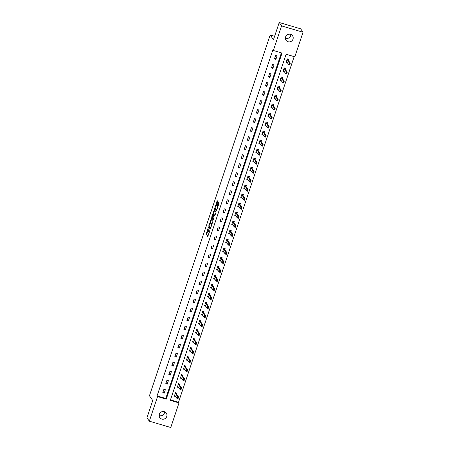 <?xml version="1.0" encoding="UTF-8"?>
<svg xmlns="http://www.w3.org/2000/svg" width="450" height="450" viewBox="0 0 450 450"><rect width="100%" height="100%" fill="white"/><g stroke="black" fill="none" stroke-linecap="round" stroke-linejoin="round"><path stroke-width="0.67" d="M208.44 227.121L206.128 234.157L207.804 236.582L209.7 230.692A1.941 0.411 -73.6 0 1 208.851 232.127A1.941 0.411 -73.6 0 1 208.794 232.082L208.654 231.879A1.941 0.411 -73.6 0 1 208.969 229.635L209.301 228.364L208.839 229.449A1.941 0.411 -73.6 0 1 207.996 230.884A1.941 0.411 -73.6 0 1 207.934 230.839L207.799 230.636A1.941 0.411 -73.6 0 1 208.108 228.392L208.44 227.121M290.863 34.447A3.96 3.814 -34.6 0 1 285.39 38.216M293.012 39.133A3.96 3.814 -34.6 0 1 286.048 40.286A3.96 3.814 -34.6 0 1 288.787 34.228A3.96 3.814 -34.6 0 1 293.012 39.133M164.61 411.784A3.96 3.814 -34.6 0 1 159.137 415.553M166.759 416.464A3.96 3.814 -34.6 0 1 159.789 417.617A3.96 3.814 -34.6 0 1 162.534 411.564A3.96 3.814 -34.6 0 1 166.759 416.464M217.671 202.123L217.772 201.42L217.288 200.734L217.024 201.178L214.684 208.581L216.366 211.005L218.869 203.856L218.964 203.158L218.385 202.326L217.164 205.639L217.344 206.747A1.626 0.343 -73.6 0 1 217.125 208.491A1.626 0.343 -73.6 0 1 216.377 209.824A1.626 0.343 -73.6 0 1 216.326 209.784L215.235 208.198A1.626 0.343 -73.6 0 1 215.454 206.449A1.626 0.343 -73.6 0 1 216.203 205.121A1.626 0.343 -73.6 0 1 216.248 205.161L216.45 205.436L216.714 204.992L217.671 202.123M149.327 421.172L146.97 417.763L152.741 400.528L149.445 395.758L270.169 34.965L273.459 39.735L279.225 22.5L281.576 25.909L303.03 32.237L294.801 56.818L286.104 54.253L170.303 400.354L178.999 402.919L170.775 427.5L149.327 421.172L157.551 396.591L166.247 399.156L282.049 53.055L273.352 50.49L281.576 25.909M273.352 50.49L272.886 49.809L157.078 395.91L157.551 396.591M211.399 218.402L208.778 226.237L210.454 228.662L213.058 220.809L211.399 218.402M211.826 216.709L214.335 209.559L216.011 211.984L215.916 212.687L214.689 216L213.981 214.993L213.716 215.443L212.985 218.047L213.683 219.066L213.429 219.87L211.731 217.406L211.826 216.709L212.231 216.827M274.618 36.276L270.169 34.965M157.078 395.91L165.774 398.475L281.413 52.869M164.199 393.182L165.364 389.711L163.912 389.284L162.754 392.754L164.199 393.182L163.131 391.629M167.22 384.159L168.384 380.689L166.933 380.261L165.769 383.732L167.22 384.159L166.151 382.607M170.241 375.137L171.399 371.666L169.954 371.239L168.789 374.709L170.241 375.137L169.166 373.584M173.261 366.114L174.42 362.644L172.969 362.216L171.81 365.687L173.261 366.114L172.187 364.562M176.276 357.092L177.441 353.621L175.989 353.194L174.831 356.664L176.276 357.092L175.208 355.539M179.297 348.069L180.456 344.599L179.01 344.171L177.846 347.642L179.297 348.069L178.222 346.517M182.317 339.047L183.476 335.576L182.025 335.149L180.866 338.619L182.317 339.047L181.243 337.494M185.333 330.024L186.497 326.554L185.046 326.126L183.887 329.597L185.333 330.024L184.264 328.472M188.353 321.002L189.512 317.531L188.066 317.104L186.902 320.574L188.353 321.002L187.279 319.449M191.374 311.979L192.532 308.509L191.087 308.081L189.922 311.552L191.374 311.979L190.299 310.421M194.389 302.957L195.553 299.486L194.102 299.059L192.943 302.529L194.389 302.957L193.32 301.399M197.409 293.934L198.574 290.464L197.123 290.036L195.964 293.507L197.409 293.934L196.341 292.376M200.43 284.912L201.589 281.441L200.143 281.014L198.979 284.484L200.43 284.912L199.356 283.354M203.451 275.889L204.609 272.419L203.158 271.991L201.999 275.462L203.451 275.889L202.376 274.331M206.466 266.867L207.63 263.396L206.179 262.969L205.02 266.439L206.466 266.867L205.397 265.309M209.486 257.844L210.645 254.374L209.199 253.946L208.035 257.417L209.486 257.844L208.412 256.286M212.507 248.816L213.666 245.351L212.214 244.924L211.056 248.389L212.507 248.816L211.433 247.264M215.522 239.794L216.686 236.323L215.235 235.896L214.076 239.366L215.522 239.794L214.453 238.241M218.542 230.771L219.707 227.301L218.256 226.873L217.091 230.344L218.542 230.771L217.474 229.219M221.563 221.749L222.722 218.278L221.276 217.851L220.112 221.321L221.563 221.749L220.489 220.196M224.584 212.726L225.743 209.256L224.291 208.828L223.132 212.299L224.584 212.726L223.509 211.174M227.599 203.704L228.763 200.233L227.312 199.806L226.153 203.276L227.599 203.704L226.53 202.151M230.619 194.681L231.778 191.211L230.333 190.783L229.168 194.254L230.619 194.681L229.545 193.129M233.64 185.659L234.799 182.188L233.347 181.761L232.189 185.231L233.64 185.659L232.566 184.106M236.655 176.636L237.819 173.166L236.368 172.738L235.209 176.209L236.655 176.636L235.586 175.084M239.676 167.614L240.834 164.143L239.389 163.716L238.224 167.186L239.676 167.614L238.601 166.061M242.696 158.591L243.855 155.121L242.409 154.693L241.245 158.164L242.696 158.591L241.622 157.039M245.711 149.569L246.876 146.098L245.424 145.671L244.266 149.141L245.711 149.569L244.643 148.016M248.732 140.546L249.896 137.076L248.445 136.648L247.286 140.119L248.732 140.546L247.663 138.994M251.752 131.524L252.911 128.053L251.466 127.626L250.301 131.096L251.752 131.524L250.678 129.971M254.773 122.501L255.932 119.031L254.481 118.603L253.322 122.074L254.773 122.501L253.699 120.949M257.788 113.479L258.952 110.008L257.501 109.581L256.343 113.051L257.788 113.479L256.719 111.926M260.809 104.456L261.968 100.986L260.522 100.558L259.358 104.029L260.809 104.456L259.734 102.898M263.829 95.434L264.988 91.963L263.537 91.536L262.378 95.006L263.829 95.434L262.755 93.876M266.844 86.411L268.009 82.941L266.558 82.513L265.399 85.984L266.844 86.411L265.776 84.853M269.865 77.389L271.029 73.918L269.578 73.491L268.414 76.961L269.865 77.389L268.791 75.831M272.886 68.366L274.044 64.896L272.599 64.468L271.434 67.939L272.886 68.366L271.811 66.808M275.906 59.344L277.065 55.873L275.614 55.446L274.455 58.916L275.906 59.344L274.832 57.786M170.466 399.859L178.526 402.238L294.165 56.627M176.614 394.155L176.957 393.131L175.506 392.704L174.347 396.174L175.663 396.562M179.634 385.132L179.977 384.109L178.526 383.681L177.368 387.152L178.684 387.54M182.649 376.11L182.993 375.086L181.547 374.659L180.382 378.129L181.704 378.517M185.67 367.088L186.013 366.064L184.562 365.636L183.403 369.107L184.719 369.495M188.691 358.065L189.034 357.041L187.583 356.614L186.424 360.084L187.74 360.473M191.711 349.043L192.054 348.019L190.603 347.591L189.439 351.062L190.761 351.45M194.726 340.02L195.069 338.996L193.624 338.569L192.459 342.039L193.781 342.428M197.747 330.998L198.09 329.974L196.639 329.546L195.48 333.017L196.796 333.405M200.768 321.975L201.111 320.951L199.659 320.524L198.501 323.994L199.817 324.382M203.782 312.952L204.126 311.929L202.68 311.501L201.516 314.972L202.838 315.36M206.803 303.93L207.146 302.906L205.695 302.479L204.536 305.949L205.852 306.338M209.824 294.907L210.167 293.884L208.716 293.456L207.557 296.927L208.873 297.315M212.839 285.885L213.182 284.861L211.736 284.434L210.572 287.899L211.894 288.293M215.859 276.863L216.203 275.833L214.757 275.411L213.593 278.876L214.914 279.27M218.88 267.84L219.223 266.811L217.772 266.383L216.613 269.854L217.929 270.248M221.901 258.817L222.244 257.788L220.792 257.361L219.628 260.831L220.95 261.225M224.916 249.795L225.259 248.766L223.813 248.338L222.649 251.809L223.971 252.197M227.936 240.773L228.279 239.743L226.828 239.316L225.669 242.786L226.986 243.174M230.957 231.75L231.3 230.721L229.849 230.293L228.69 233.764L230.006 234.152M233.972 222.727L234.315 221.698L232.869 221.271L231.705 224.741L233.027 225.129M236.993 213.699L237.336 212.676L235.884 212.248L234.726 215.719L236.042 216.107M240.013 204.677L240.356 203.653L238.905 203.226L237.746 206.696L239.062 207.084M243.034 195.654L243.371 194.631L241.926 194.203L240.761 197.674L242.083 198.062M246.049 186.632L246.392 185.608L244.946 185.181L243.782 188.651L245.104 189.039M249.069 177.609L249.412 176.586L247.961 176.158L246.803 179.629L248.119 180.017M252.09 168.587L252.433 167.563L250.982 167.136L249.823 170.606L251.139 170.994M255.105 159.564L255.448 158.541L254.002 158.113L252.838 161.584L254.16 161.972M258.126 150.542L258.469 149.518L257.017 149.091L255.859 152.561L257.175 152.949M261.146 141.519L261.489 140.496L260.038 140.068L258.879 143.539L260.196 143.927M264.161 132.497L264.504 131.473L263.059 131.046L261.894 134.516L263.216 134.904M267.182 123.474L267.525 122.451L266.074 122.023L264.915 125.494L266.237 125.882M270.202 114.452L270.546 113.428L269.094 113.001L267.936 116.471L269.252 116.859M273.223 105.429L273.566 104.406L272.115 103.978L270.951 107.449L272.273 107.837M276.238 96.407L276.581 95.383L275.136 94.956L273.971 98.426L275.293 98.814M279.259 87.384L279.602 86.361L278.151 85.933L276.992 89.404L278.308 89.792M282.279 78.362L282.623 77.338L281.171 76.911L280.012 80.381L281.329 80.769M285.294 69.339L285.637 68.316L284.192 67.888L283.028 71.353L284.349 71.747M288.315 60.317L288.658 59.288L287.207 58.86L286.048 62.331L287.364 62.724M279.225 22.5L300.673 28.828L303.03 32.237M178.526 402.238L178.999 402.919M165.774 398.475L166.247 399.156M207.799 230.642L206.708 234.326L208.029 236.244M209.385 225.939L210.679 228.324M211.736 218.891L210.403 222.862M209.211 225.096L209.143 225.591L210.6 227.706L211.072 226.575A1.941 0.411 -73.6 0 0 211.388 224.331L210.392 222.885A1.941 0.411 -73.6 0 0 210.33 222.84A1.941 0.411 -73.6 0 0 209.486 224.274L209.211 225.096M210.836 223.02A1.941 0.411 -73.6 0 1 210.909 223.009A1.941 0.411 -73.6 0 1 210.971 223.059L211.961 224.499L211.388 224.331M213.373 213.992L214.65 210.178L214.071 210.009M214.914 215.668L214.537 215.167M213.632 219.499L212.31 217.581L211.731 217.406M213.3 213.998A1.626 0.343 -73.6 0 0 213.249 213.958A1.626 0.343 -73.6 0 0 212.501 215.286A1.626 0.343 -73.6 0 0 212.282 217.029L212.687 217.603L212.951 217.159L213.688 214.554L213.3 213.998L213.879 214.166A1.626 0.343 -73.6 0 0 213.829 214.127A1.626 0.343 -73.6 0 0 213.767 214.132M214.262 215.078L213.688 214.554M213.879 214.166L214.268 214.723M212.338 217.114L212.31 217.581M218.739 202.832L217.744 205.813L217.873 206.843M215.291 208.282L216.585 210.667M217.643 201.234L216.326 205.161M175.129 395.786L174.532 395.612M176.586 393.024L175.5 392.721M178.127 397.491L177.834 398.363L178.583 397.012L178.003 398.745L176.957 398.436L177.536 396.703L178.583 397.012L176.513 394.009L176.597 393.041L176.445 393.491M177.953 397.44L175.393 393.053M174.566 395.511L174.887 395.438L176.957 398.436L177.66 398.312M177.834 398.363L178.003 398.745M178.149 386.764L177.553 386.589M179.606 384.002L178.521 383.698M181.142 388.468L180.855 389.34L181.603 387.99L181.018 389.723L179.977 389.413L180.557 387.681L181.603 387.99L179.533 384.986L179.618 384.019L179.466 384.469M180.968 388.418L178.408 384.03M177.587 386.488L177.907 386.415L179.977 389.413L180.681 389.289M180.855 389.34L181.018 389.723M181.164 377.741L180.574 377.567M182.621 374.974L181.541 374.676M184.162 379.446L183.87 380.317L184.618 378.968L184.039 380.7L182.998 380.391L183.578 378.658L184.618 378.968L182.548 375.964L182.638 374.996L182.486 375.446M183.988 379.395L181.429 375.007M180.607 377.466L180.928 377.392L182.998 380.391L183.696 380.261M183.87 380.317L184.039 380.7M184.185 368.719L183.594 368.544M187.183 370.423L186.891 371.295L187.639 369.939L187.059 371.678L186.013 371.368L186.598 369.636L187.639 369.939L185.569 366.941L185.653 365.974L184.562 365.647M187.009 370.373L184.449 365.985M183.628 368.443L183.943 368.37L186.013 371.368L186.716 371.239M186.891 371.295L187.059 371.678M187.206 359.696L186.609 359.522M188.662 356.929L187.577 356.625M190.198 361.401L189.911 362.267L190.659 360.917L190.08 362.655L189.034 362.346L189.613 360.613L190.659 360.917L188.589 357.919L188.674 356.951L188.522 357.401M190.024 361.35L187.464 356.963M186.643 359.421L186.964 359.348L189.034 362.346L189.737 362.216M189.911 362.267L190.08 362.655M190.221 350.674L189.63 350.499M191.678 347.906L190.597 347.603M193.219 352.378L192.926 353.244L193.674 351.894L193.095 353.632L192.054 353.323L192.634 351.591L193.674 351.894L191.61 348.896L191.694 347.929L191.542 348.379M193.044 352.327L190.485 347.94M189.664 350.398L189.984 350.325L192.054 353.323L192.757 353.194M192.926 353.244L193.095 353.632M193.241 341.651L192.651 341.471M194.698 338.884L193.618 338.58M196.239 343.356L195.947 344.222L196.695 342.872L196.116 344.61L195.069 344.301L195.654 342.568L196.695 342.872L194.625 339.874L194.715 338.906L194.563 339.356M196.065 343.305L193.506 338.918M192.684 341.376L192.982 341.286L195.069 344.301L195.773 344.171M195.947 344.222L196.116 344.61M196.262 332.629L195.666 332.449M197.719 329.861L196.633 329.558M199.26 334.333L198.968 335.199L199.716 333.849L199.136 335.588L198.09 335.278L198.669 333.546L199.716 333.849L197.646 330.851L197.73 329.884L197.578 330.334M199.086 334.282L196.526 329.895M195.699 332.353L196.02 332.28L198.09 335.278L198.793 335.149M198.968 335.199L199.136 335.588M199.282 323.606L198.686 323.426M200.739 320.839L199.654 320.535M202.275 325.311L201.988 326.177L202.736 324.827L202.151 326.565L201.111 326.256L201.69 324.523L202.736 324.827L200.666 321.829L200.751 320.861L200.599 321.311M202.101 325.26L199.541 320.873M198.72 323.325L199.041 323.257L201.111 326.256L201.814 326.126M201.988 326.177L202.151 326.565M202.297 314.578L201.707 314.404M203.754 311.816L202.674 311.512M205.296 316.288L205.003 317.154L205.751 315.804L205.172 317.543L204.131 317.233L204.711 315.495L205.751 315.804L203.681 312.806L203.771 311.839L203.619 312.289M205.121 316.238L202.562 311.85M201.741 314.303L202.061 314.235L204.131 317.233L204.829 317.104M205.003 317.154L205.172 317.543M205.318 305.556L204.727 305.381M206.775 302.794L205.695 302.49M208.316 307.266L208.024 308.132L208.772 306.782L208.192 308.52L207.146 308.211L207.726 306.473L208.772 306.782L206.702 303.784L206.786 302.816L206.634 303.266M208.142 307.215L205.583 302.827M204.761 305.28L205.076 305.213L207.146 308.211L207.849 308.081M208.024 308.132L208.192 308.52M208.339 296.533L207.743 296.359M209.796 293.771L208.71 293.468M211.331 298.243L211.044 299.109L211.792 297.759L211.208 299.498L210.167 299.188L210.746 297.45L211.792 297.759L209.722 294.761L209.807 293.794L209.655 294.244M211.157 298.192L208.597 293.805M207.776 296.257L208.097 296.19L210.167 299.188L210.87 299.059M211.044 299.109L211.208 299.498M211.354 287.511L210.763 287.336M212.811 284.749L211.731 284.445M214.352 289.221L214.059 290.087L214.808 288.737L214.228 290.475L213.188 290.166L213.767 288.428L214.808 288.737L212.737 285.739L212.828 284.771L212.676 285.221M214.178 289.17L211.618 284.782M210.797 287.235L211.095 287.151L213.188 290.166L213.891 290.036M214.059 290.087L214.228 290.475M214.374 278.488L213.784 278.314M217.373 280.198L217.08 281.064L217.828 279.714L217.249 281.452L216.203 281.143L216.787 279.405L217.828 279.714L215.758 276.716L215.843 275.749L214.751 275.423M217.198 280.148L214.639 275.76M213.817 278.213L214.132 278.139L216.203 281.143L216.906 281.014M217.08 281.064L217.249 281.452M217.395 269.466L216.799 269.291M218.852 266.704L217.766 266.4M220.388 271.176L220.101 272.042L220.849 270.692L220.269 272.424L219.223 272.121L219.803 270.382L220.849 270.692L218.779 267.694L218.863 266.721L218.711 267.176M220.219 271.125L217.654 266.738M216.833 269.19L217.153 269.117L219.223 272.121L219.926 271.991M220.101 272.042L220.269 272.424M220.416 260.443L219.819 260.269M221.867 257.681L220.787 257.377M223.408 262.153L223.121 263.019L223.869 261.669L223.284 263.402L222.244 263.098L222.823 261.36L223.869 261.669L221.799 258.671L221.884 257.698L221.732 258.154M223.234 262.102L220.674 257.715M219.853 260.168L220.174 260.094L222.244 263.098L222.947 262.969M223.121 263.019L223.284 263.402M223.431 251.421L222.84 251.246M224.888 248.659L223.808 248.355M226.429 253.131L226.136 253.997L226.884 252.647L226.305 254.379L225.259 254.076L225.844 252.338L226.884 252.647L224.814 249.649L224.904 248.676L224.752 249.131M226.254 253.08L223.695 248.687M222.874 251.145L223.194 251.072L225.259 254.076L225.962 253.946M226.136 253.997L226.305 254.379M226.451 242.398L225.855 242.224M227.908 239.636L226.822 239.333M229.449 244.108L229.157 244.974L229.905 243.624L229.326 245.357L228.279 245.053L228.859 243.315L229.905 243.624L227.835 240.626L227.919 239.653L227.768 240.109M229.275 244.058L226.716 239.664M225.889 242.123L226.209 242.049L228.279 245.053L228.982 244.924M229.157 244.974L229.326 245.357M229.472 233.376L228.876 233.201M232.464 235.086L232.178 235.952L232.926 234.602L232.341 236.334L231.3 236.031L231.879 234.292L232.926 234.602L230.856 231.598L230.94 230.631L229.843 230.31M232.29 235.035L229.731 230.642M228.909 233.1L229.213 233.016L231.3 236.031L232.003 235.901M232.178 235.952L232.341 236.334M232.487 224.353L231.896 224.179M233.944 221.591L232.864 221.287M235.485 226.063L235.192 226.929L235.941 225.579L235.361 227.312L234.321 227.008L234.9 225.27L235.941 225.579L233.871 222.576L233.961 221.608L233.809 222.058M235.311 226.007L232.751 221.619M231.93 224.078L232.251 224.004L234.321 227.008L235.018 226.879M235.192 226.929L235.361 227.312M235.507 215.331L234.917 215.156M236.964 212.569L235.884 212.265M238.506 217.041L238.213 217.907L238.961 216.557L238.382 218.289L237.336 217.98L237.921 216.248L238.961 216.557L236.891 213.553L236.976 212.586L236.829 213.036M238.331 216.984L235.772 212.597M234.951 215.055L235.266 214.982L237.336 217.98L238.039 217.856M238.213 217.907L238.382 218.289M238.528 206.308L237.932 206.134M239.985 203.546L238.899 203.243M241.521 208.018L241.234 208.884L241.982 207.534L241.403 209.267L240.356 208.958L240.936 207.225L241.982 207.534L239.912 204.531L239.996 203.563L239.844 204.013M241.346 207.962L238.787 203.574M237.966 206.032L238.269 205.948L240.356 208.958L241.059 208.834M241.234 208.884L241.403 209.267M241.543 197.286L240.953 197.111M243 194.524L241.92 194.22M244.541 198.99L244.249 199.862L244.997 198.512L244.417 200.244L243.377 199.935L243.956 198.203L244.997 198.512L242.933 195.508L243.017 194.541L242.865 194.991M244.367 198.939L241.808 194.552M240.986 197.01L241.307 196.937L243.377 199.935L244.08 199.811M244.249 199.862L244.417 200.244M244.564 188.263L243.973 188.089M246.021 185.501L244.941 185.197M247.562 189.968L247.269 190.839L248.018 189.489L247.438 191.222L246.392 190.912L246.977 189.18L248.018 189.489L245.947 186.486L246.037 185.518L245.886 185.968M247.388 189.917L244.828 185.529M244.007 187.987L244.328 187.914L246.392 190.912L247.095 190.789M247.269 190.839L247.438 191.222M247.584 179.241L246.988 179.066M250.583 180.945L250.29 181.817L251.038 180.467L250.459 182.199L249.412 181.89L249.992 180.157L251.038 180.467L248.968 177.463L249.053 176.496L247.956 176.175M250.408 180.894L247.843 176.507M247.022 178.965L247.343 178.892L249.412 181.89L250.116 181.766M250.29 181.817L250.459 182.199M250.605 170.218L250.009 170.044M252.056 167.451L250.976 167.153M253.597 171.922L253.311 172.794L254.059 171.444L253.474 173.177L252.433 172.868L253.013 171.135L254.059 171.444L251.989 168.441L252.073 167.473L251.921 167.923M253.423 171.872L250.864 167.484M250.042 169.942L250.363 169.869L252.433 172.868L253.136 172.738M253.311 172.794L253.474 173.177M253.62 161.196L253.029 161.021M255.077 158.428L253.997 158.13M256.618 162.9L256.326 163.772L257.074 162.416L256.494 164.154L255.454 163.845L256.033 162.112L257.074 162.416L255.004 159.418L255.094 158.451L254.942 158.901M256.444 162.849L253.884 158.462M253.063 160.92L253.384 160.847L255.454 163.845L256.151 163.716M256.326 163.772L256.494 164.154M256.641 152.173L256.05 151.999M258.097 149.406L257.017 149.102M259.639 153.877L259.346 154.744L260.094 153.394L259.515 155.132L258.469 154.822L259.048 153.09L260.094 153.394L258.024 150.396L258.109 149.428L257.957 149.878M259.464 153.827L256.905 149.439M256.084 151.898L256.382 151.808L258.469 154.822L259.172 154.693M259.346 154.744L259.515 155.132M259.661 143.151L259.065 142.976M261.118 140.383L260.032 140.079M262.654 144.855L262.367 145.721L263.115 144.371L262.53 146.109L261.489 145.8L262.069 144.067L263.115 144.371L261.045 141.373L261.129 140.406L260.977 140.856M262.479 144.804L259.92 140.417M259.099 142.875L259.419 142.802L261.489 145.8L262.192 145.671M262.367 145.721L262.53 146.109M262.676 134.128L262.086 133.948M264.133 131.361L263.053 131.057M265.674 135.832L265.382 136.699L266.13 135.349L265.551 137.087L264.51 136.778L265.089 135.045L266.13 135.349L264.06 132.351L264.15 131.383L263.998 131.833M265.5 135.782L262.941 131.394M262.119 133.852L262.44 133.779L264.51 136.778L265.213 136.648M265.382 136.699L265.551 137.087M265.697 125.106L265.106 124.926M267.154 122.338L266.074 122.034M268.695 126.81L268.403 127.676L269.151 126.326L268.571 128.064L267.525 127.755L268.11 126.022L269.151 126.326L267.081 123.328L267.165 122.361L267.019 122.811M268.521 126.759L265.961 122.372M265.14 124.83L265.455 124.757L267.525 127.755L268.228 127.626M268.403 127.676L268.571 128.064M268.718 116.083L268.121 115.903M270.174 113.316L269.089 113.012M271.71 117.788L271.423 118.654L272.171 117.304L271.592 119.042L270.546 118.733L271.125 117L272.171 117.304L270.101 114.306L270.186 113.338L270.034 113.788M271.541 117.737L268.976 113.349M268.155 115.802L268.476 115.734L270.546 118.733L271.249 118.603M271.423 118.654L271.592 119.042M271.738 107.055L271.142 106.881M273.189 104.293L272.109 103.989M274.731 108.765L274.444 109.631L275.186 108.281L274.607 110.019L273.566 109.71L274.146 107.978L275.186 108.281L273.122 105.283L273.206 104.316L273.054 104.766M274.556 108.714L271.997 104.327M271.176 106.779L271.479 106.695L273.566 109.71L274.269 109.581M274.444 109.631L274.607 110.019M274.753 98.032L274.162 97.858M276.21 95.271L275.13 94.967M277.751 99.742L277.459 100.609L278.207 99.259L277.627 100.997L276.581 100.688L277.166 98.949L278.207 99.259L276.137 96.261L276.227 95.293L276.075 95.743M277.577 99.692L275.017 95.304M274.196 97.757L274.517 97.689L276.581 100.688L277.284 100.558M277.459 100.609L277.627 100.997M277.774 89.01L277.178 88.836M279.231 86.248L278.145 85.944M280.772 90.72L280.479 91.586L281.227 90.236L280.648 91.974L279.602 91.665L280.181 89.927L281.227 90.236L279.157 87.238L279.242 86.271L279.09 86.721M280.597 90.669L278.038 86.282M277.211 88.734L277.532 88.667L279.602 91.665L280.305 91.536M280.479 91.586L280.648 91.974M280.794 79.987L280.198 79.813M282.251 77.226L281.166 76.922M283.787 81.698L283.5 82.564L284.248 81.214L283.663 82.952L282.623 82.642L283.202 80.904L284.248 81.214L282.178 78.216L282.262 77.248L282.111 77.698M283.613 81.647L281.053 77.259M280.232 79.712L280.553 79.644L282.623 82.642L283.326 82.513M283.5 82.564L283.663 82.952M283.809 70.965L283.219 70.791M285.266 68.203L284.186 67.899M286.808 72.675L286.515 73.541L287.263 72.191L286.684 73.929L285.643 73.62L286.222 71.882L287.263 72.191L285.193 69.193L285.283 68.226L285.131 68.676M286.633 72.624L284.074 68.237M283.252 70.689L283.573 70.616L285.643 73.62L286.341 73.491M286.515 73.541L286.684 73.929M286.83 61.943L286.239 61.768M288.287 59.181L287.207 58.877M289.828 63.652L289.536 64.519L290.284 63.169L289.704 64.901L288.658 64.597L289.243 62.859L290.284 63.169L288.214 60.171L288.298 59.197L288.152 59.653M289.654 63.602L287.094 59.214M286.273 61.667L286.588 61.594L288.658 64.597L289.361 64.468M289.536 64.519L289.704 64.901M206.708 234.326L206.128 234.157M206.803 233.623L206.224 233.454M209.357 226.406L208.778 226.237M209.166 225.619L208.873 225.534M211.697 219.009L211.112 218.835M210.971 223.059L210.392 222.885M214.577 215.179L213.998 215.01M216.602 205.262L216.248 205.161M217.851 206.899L217.344 206.747M217.643 206.511L217.063 206.342M217.744 205.813L217.164 205.639M218.7 202.944L218.121 202.77M215.263 208.749L214.684 208.581M215.179 207.996L214.779 207.877M217.603 201.352L217.024 201.178M176.496 393.941L175.449 393.632M176.513 394.009L175.466 393.705M179.511 384.919L178.47 384.609M179.533 384.986L178.487 384.683M182.531 375.896L181.485 375.587M182.548 375.964L181.507 375.654M185.552 366.874L184.506 366.564M185.569 366.941L184.528 366.632M188.567 357.851L187.526 357.542M188.589 357.919L187.543 357.609M191.588 348.829L190.547 348.519M191.61 348.896L190.564 348.587M194.608 339.806L193.562 339.497M194.625 339.874L193.584 339.564M197.623 330.784L196.583 330.474M197.646 330.851L196.599 330.542M200.644 321.761L199.603 321.452M200.666 321.829L199.62 321.519M203.664 312.739L202.618 312.429M203.681 312.806L202.641 312.497M206.685 303.716L205.639 303.407M206.702 303.784L205.661 303.474M209.7 294.694L208.659 294.384M209.722 294.761L208.676 294.452M212.721 285.671L211.68 285.362M212.737 285.739L211.697 285.429M215.741 276.649L214.695 276.339M215.758 276.716L214.718 276.407M218.756 267.621L217.716 267.317M218.779 267.694L217.732 267.384M221.777 258.598L220.736 258.294M221.799 258.671L220.753 258.362M224.797 249.576L223.751 249.272M224.814 249.649L223.774 249.339M227.818 240.553L226.772 240.249M227.835 240.626L226.789 240.317M230.833 231.531L229.792 231.227M230.856 231.598L229.809 231.294M233.854 222.508L232.808 222.204M233.871 222.576L232.83 222.272M236.874 213.486L235.828 213.182M236.891 213.553L235.851 213.249M239.889 204.463L238.849 204.154M239.912 204.531L238.866 204.227M242.91 195.441L241.869 195.131M242.933 195.508L241.886 195.204M245.931 186.418L244.884 186.109M245.947 186.486L244.907 186.182M248.946 177.396L247.905 177.086M248.968 177.463L247.922 177.159M251.966 168.373L250.926 168.064M251.989 168.441L250.942 168.131M254.987 159.351L253.941 159.041M255.004 159.418L253.963 159.109M258.007 150.328L256.961 150.019M258.024 150.396L256.984 150.086M261.023 141.306L259.982 140.996M261.045 141.373L259.999 141.064M264.043 132.283L263.002 131.974M264.06 132.351L263.019 132.041M267.064 123.261L266.017 122.951M267.081 123.328L266.04 123.019M270.079 114.238L269.038 113.929M270.101 114.306L269.055 113.996M273.099 105.216L272.059 104.906M273.122 105.283L272.076 104.974M276.12 96.193L275.074 95.884M276.137 96.261L275.096 95.951M279.141 87.171L278.094 86.861M279.157 87.238L278.111 86.929M282.156 78.148L281.115 77.839M282.178 78.216L281.132 77.906M285.176 69.126L284.13 68.816M285.193 69.193L284.153 68.884M288.197 60.098L287.151 59.794M288.214 60.171L287.173 59.861M208.575 231.053L207.996 230.884M209.362 232.279L208.851 232.127M210.909 223.009L210.33 222.84M214.56 215.167L213.981 214.993M213.829 214.127L213.249 213.958M216.613 205.245L216.203 205.121M216.827 209.953L216.377 209.824"/></g></svg>
